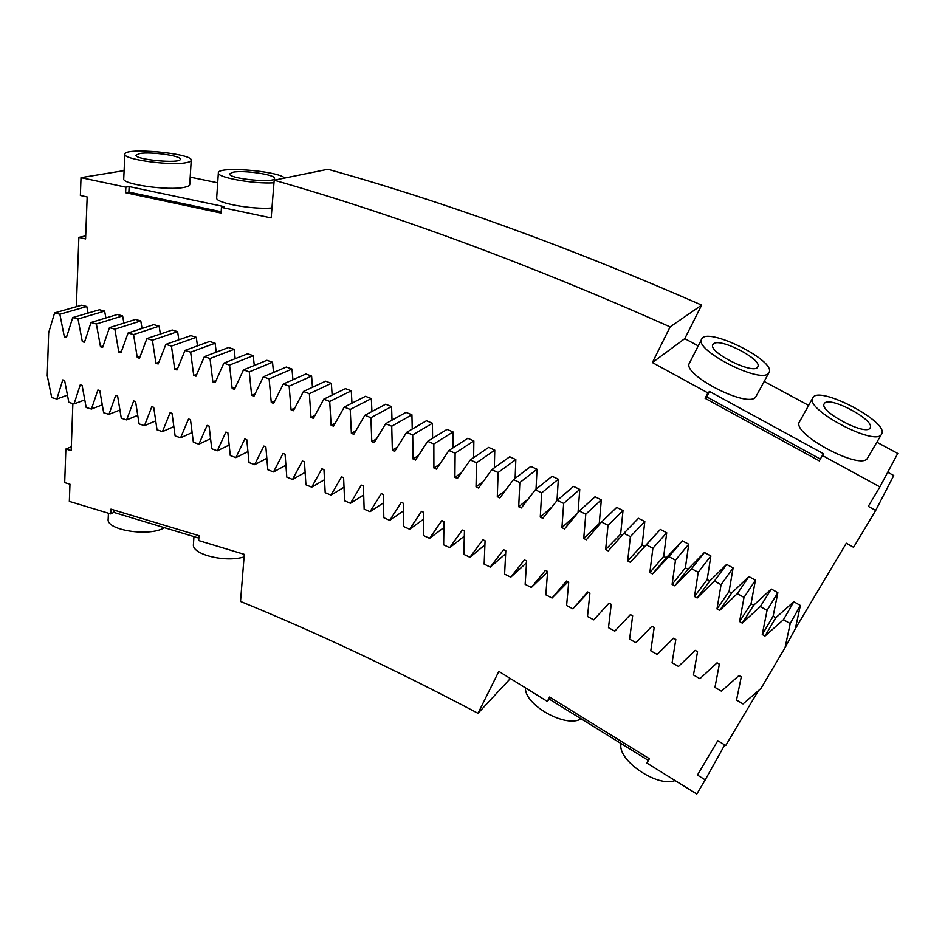 <?xml version="1.0" encoding="UTF-8"?>
<svg xmlns="http://www.w3.org/2000/svg" width="945" height="945" viewBox="0 0 945 945"><rect width="100%" height="100%" fill="white"/><g stroke="black" fill="none" stroke-linecap="round" stroke-linejoin="round"><path stroke-width="1.42" d="M47.25 375.626L48.667 332.699L54.609 312.901L59.866 314.248L64.354 336.822L66.493 337.389L72.718 317.591L78.033 319.008L82.333 341.665L84.483 342.279L91.004 322.505L96.366 323.981L100.477 346.744L102.651 347.382L109.466 327.632L114.877 329.167L118.786 352.06L120.984 352.698L128.095 332.983L133.564 334.589L137.273 357.553L139.482 358.249L146.9 338.558L152.417 340.224L155.925 363.293L158.158 364.002L165.883 344.358L171.447 346.094L174.73 369.271L176.987 369.991L185.031 350.394L190.642 352.19L193.713 375.437L195.993 376.204L204.356 356.655L210.014 358.521L212.861 381.851L215.153 382.654L223.847 363.14L229.552 365.077L232.175 388.501L234.49 389.316L243.503 369.873L249.256 371.869L251.642 395.376L253.981 396.227L263.324 376.831L269.124 378.91L271.274 402.487L273.625 403.361L283.311 384.036L289.158 386.174L291.072 409.823L293.434 410.732L303.451 391.478L309.358 393.699L311.011 417.43L313.409 418.351L323.769 399.168L329.71 401.448L331.128 425.238L333.526 426.207L344.24 407.094L350.229 409.457L351.375 433.318L353.808 434.298L364.864 415.28L370.901 417.702L371.787 441.61L374.232 442.638L385.654 423.703L391.726 426.207L392.352 450.174L394.809 451.226L406.586 432.385L412.717 434.96L413.048 458.986L415.528 460.05L427.672 441.315L433.849 443.961L433.909 468.023L436.401 469.133L448.91 450.505L455.124 453.222L454.899 477.319L457.415 478.465L470.303 459.943L476.552 462.743L476.032 486.888L478.56 488.045L491.825 469.641L498.121 472.512L497.306 496.692L499.858 497.885L513.501 479.599L519.833 482.552L518.71 506.756L521.274 507.973L535.307 489.817L541.686 492.841L540.256 517.069L542.832 518.321L557.255 500.295L563.669 503.401L561.932 527.641L564.519 528.928L579.332 511.032L585.782 514.21L583.726 538.461L586.337 539.784L601.54 522.042L608.025 525.302L605.65 549.553L608.261 550.9L623.865 533.311L630.398 536.642L627.681 560.917L630.327 562.287L646.333 544.852L652.889 548.254L649.841 572.528L652.487 573.922L668.906 556.652L675.498 560.137L672.108 584.4L674.777 585.829L691.598 568.725L698.225 572.292L694.504 596.508L697.174 597.996L714.408 581.057L721.07 584.707L716.983 608.911L719.665 610.423L737.324 593.673L744.01 597.394L739.581 621.562L742.262 623.109L760.335 606.548L767.068 610.352L762.261 634.485L764.966 636.068L783.464 619.696L790.209 623.57L785.047 647.679L760.961 688.456L743.018 703.93L736.521 700.068L741.27 676.88L738.966 675.533L721.437 691.185L714.952 687.393L719.358 664.158L717.066 662.835L699.926 678.687L693.476 674.966L697.54 651.696L695.248 650.396L678.51 666.426L672.084 662.788L675.817 639.481L673.537 638.218L657.188 654.412L650.786 650.845L654.188 627.515L651.92 626.275L635.961 642.647L629.594 639.151L632.654 615.809L630.398 614.593L614.829 631.13L608.486 627.704L611.238 604.339L608.982 603.158L593.803 619.849L587.495 616.506L589.916 593.129L587.684 591.96L572.871 608.816L566.598 605.544L568.713 582.167L566.492 581.021L552.057 598.031L545.82 594.83L547.616 571.453L545.407 570.331L531.35 587.483L525.148 584.353L526.648 560.976L524.451 559.889L510.761 577.171L504.595 574.123L505.799 550.758L503.614 549.695L490.29 567.106L484.147 564.13L485.068 540.776L482.895 539.737L469.937 557.278L463.83 554.372L464.456 531.043L462.306 530.027L449.702 547.687L443.642 544.852L443.985 521.545L441.835 520.565L429.597 538.343L423.573 535.579L423.643 512.296L421.505 511.339L409.622 529.224L403.633 526.53L403.42 503.295L401.306 502.362L389.765 520.352L383.824 517.73L383.351 494.518L381.248 493.609L370.05 511.706L364.144 509.154L363.412 485.99L361.321 485.104L350.477 503.295L344.606 500.803L343.614 477.686L341.535 476.835L331.022 495.109L325.198 492.699L323.958 469.63L321.902 468.791L311.72 487.159L305.932 484.809L304.444 461.798L302.4 460.995L292.548 479.434L286.808 477.154L285.071 454.202L283.051 453.411L273.53 471.945L267.825 469.736L265.852 446.831L263.844 446.075L254.642 464.668L248.996 462.53L246.787 439.697L244.79 438.952L235.907 457.616L230.296 455.549L227.863 432.775L225.89 432.066L217.326 450.789L211.751 448.78L209.105 426.089L207.132 425.392L198.875 444.185L193.359 442.236L190.488 419.615L188.539 418.954L180.589 437.795L175.12 435.917L172.025 413.367L170.1 412.729L162.446 431.629L157.024 429.81L153.728 407.342L151.814 406.716L144.467 425.663L139.08 423.915L135.584 401.53L133.682 400.928L126.63 419.911L121.291 418.233L117.593 395.931L115.715 395.353L108.947 414.382L103.666 412.752L99.768 390.545L97.902 389.99L91.429 409.055L86.184 407.484L82.097 385.371L80.254 384.839L74.064 403.928L68.867 402.428L64.603 380.41L62.772 379.902L56.854 399.014L51.703 397.573L47.25 375.626M88.062 313.09L86.786 306.511L81.624 305.211L54.609 312.901M85.712 235.86L78.86 237.372L76.356 306.712M758.422 690.653L725.713 745.51L717.798 740.703L697.445 775.065L705.23 779.861L696.808 794.001L646.912 763.099L649.392 758.752L549.588 697.044L547.32 701.414L498.842 671.387L478.005 713.31C395.742 669.828 316.575 632.536 240.526 601.445L244.294 554.361L198.686 540.552L199.017 535.709L110.943 509.154L110.73 513.926L69.339 501.393L69.965 484.194L64.697 482.623L65.866 449.04L71.17 450.576L72.871 403.586M764.966 636.068L775.774 617.746L793.8 601.717L800.368 605.461L790.209 623.57M742.274 623.098L753.685 605.237L771.309 589.018L777.853 592.692L773.128 616.234L762.261 634.485L773.116 616.258L775.762 617.758M751.051 603.772L739.581 621.562L751.051 603.772L753.673 605.249M719.665 610.423L731.69 592.987L748.912 576.592L755.433 580.183L744.01 597.394M729.067 591.546L716.983 608.911L729.067 591.546L731.678 592.999M623.865 533.311L638.454 518.297L644.809 521.522L642.092 545.182L644.667 546.505L660.331 529.448L666.721 532.732L663.697 556.381L666.26 557.751L682.325 540.847L688.74 544.214L685.373 567.862L687.972 569.244L704.415 552.506L710.876 555.943L707.179 579.568L694.504 596.508L707.167 579.58L709.778 580.998M674.777 585.829L687.984 569.233M630.327 562.287L644.679 546.493M601.54 522.042L616.683 507.406L623.015 510.56L620.629 534.197L605.65 549.553L620.617 534.22L622.306 535.071M599.248 523.506L583.726 538.461L599.248 523.506L599.969 523.861M454.899 477.343L461.255 472.937L454.899 477.319M439.708 464.196L433.909 468.023L439.697 464.219M392.34 450.186L397.313 447.221L392.352 450.174M371.787 441.634L376.441 438.976L371.787 441.61M331.116 425.25L335.274 423.088L331.128 425.238M294.852 408.016L291.072 409.823L294.84 408.039M274.9 400.822L271.274 402.487L274.889 400.834M255.126 393.841L251.642 395.376L255.115 393.852M232.175 388.513L235.518 387.096L232.175 388.501M212.861 381.863L216.086 380.551L212.861 381.851M193.713 375.448L196.832 374.232L193.713 375.437M158.854 362.218L155.925 363.293L158.843 362.242M137.273 357.576L140.108 356.572L137.273 357.553M100.477 346.756L103.17 345.87L100.477 346.744M84.967 340.826L82.333 341.665L84.956 340.85M274.192 180.2C397.243 215.354 529.224 264.246 670.123 326.875L701.674 305.105C569.445 247.236 444.871 201.958 327.927 169.261L274.192 180.2L271.18 217.917L221.461 207.392L221.083 213.074L125.614 192.709L125.862 187.157L81.01 177.66L80.372 195.473L87.176 196.95L85.593 238.908L78.86 237.372M670.123 326.875L652.381 362.561L707.911 392.907L705.1 398.317L706.695 396.865L820.331 459.069M876.865 442.201L897.75 453.458L879.889 486.911L822.374 455.478L819.303 460.877L705.1 398.317M879.889 486.911L868.29 506.366L875.684 510.442L853.583 547.297L846.318 543.221L795.347 628.708L800.368 605.461M751.051 603.76L755.433 580.183M729.067 591.535L733.107 567.933L721.07 584.707M697.174 597.972L709.789 580.986L726.622 564.413L733.107 567.933M599.26 523.483L601.327 499.846L585.782 514.21M579.332 511.032L595.043 496.775L601.327 499.846M578.033 512.603L579.769 489.392L563.669 503.401M557.255 500.295L573.509 486.403L579.769 489.392M556.995 500.614L558.33 479.198L541.686 492.841M535.307 489.817L552.104 476.268L558.33 479.198M536.028 489.238L537.02 469.252L519.833 482.552M513.501 479.599L530.83 466.405L537.02 469.252M515.131 478.359L515.828 459.553L498.121 472.512M491.825 469.641L509.686 456.778L515.828 459.553M494.329 467.834L494.778 450.103L476.552 462.743M470.303 459.943L488.671 447.398L494.778 450.103M473.634 457.663L473.858 440.913L455.124 453.222M448.91 450.505L467.787 438.279L473.858 440.913M453.057 447.824L453.068 431.959L433.849 443.961M427.672 441.315L447.044 429.396L453.068 431.959M432.586 438.291L432.432 423.254L412.717 434.96M406.586 432.385L426.443 420.761L432.432 423.254M412.233 429.077L411.925 414.784L391.726 426.207M385.654 423.703L405.984 412.374L411.925 414.784M392.021 420.159L391.561 406.574L370.901 417.702M364.864 415.28L385.666 404.224L391.561 406.574M371.928 411.524L371.35 398.589L350.229 409.457M344.24 407.094L365.491 396.309L371.35 398.589M351.965 403.172L351.292 390.852L329.71 401.448M323.769 399.168L345.468 388.643L351.292 390.852M332.144 395.104L331.364 383.351L309.358 393.699M303.451 391.478L325.6 381.201L331.364 383.351M312.464 387.296L311.602 376.075L289.158 386.174M283.311 384.036L305.873 374.007L311.602 376.075M292.926 379.76L291.993 369.046L269.124 378.91M263.324 376.831L286.311 367.038L291.993 369.046M273.53 372.484L272.538 362.242L249.256 371.869M243.503 369.873L266.903 360.305L272.538 362.242M254.288 365.455L253.236 355.674L229.552 365.077M223.847 363.14L247.649 353.796L253.236 355.674M235.199 358.687L234.088 349.331L210.014 358.521M204.356 356.655L228.548 347.524L234.088 349.331M216.251 352.154L215.106 343.2L190.642 352.19M185.031 350.394L209.613 341.464L215.106 343.2M197.47 345.87L196.288 337.306L171.447 346.094M165.883 344.358L190.831 335.64L196.288 337.306M178.841 339.834L177.625 331.636L152.417 340.224M146.9 338.558L172.226 330.029L177.625 331.636M160.366 334.022L159.126 326.179L133.564 334.589M128.095 332.983L153.775 324.631L159.126 326.179M142.045 328.447L140.793 320.946L114.877 329.167M109.466 327.632L135.489 319.457L140.793 320.946M123.889 323.107L122.626 315.925L96.366 323.981M91.004 322.505L117.369 314.496L122.626 315.925M105.899 317.981L104.623 311.106L78.033 319.008M72.718 317.591L99.414 309.747L104.623 311.106M86.786 306.511L59.866 314.248M65.866 449.04L71.312 446.784M67.449 395.14L56.854 399.014M84.79 399.9L74.064 403.928M102.273 404.85L91.429 409.055M119.932 410L108.947 414.382M137.746 415.351L126.63 419.911M155.712 420.891L144.467 425.663M173.845 426.632L162.446 431.629M192.13 432.574L180.589 437.795M210.581 438.704L198.875 444.185M229.174 445.048L217.326 450.789M247.933 451.58L235.907 457.616M266.844 458.313L254.642 464.668M285.91 465.247L273.53 471.945M305.129 472.37L292.548 479.434M324.501 479.694L311.72 487.159M344.027 487.207L331.022 495.109M363.695 494.908L350.477 503.295M383.516 502.811L370.05 511.706M403.491 510.879L389.765 520.352M423.62 519.136L409.622 529.224M443.89 527.558L429.597 538.343M464.326 536.146L449.702 547.687M484.903 544.887L469.937 557.278M505.634 553.758L490.29 567.106M526.53 562.759L510.761 577.171M547.592 571.855L531.35 587.483M568.039 581.825L552.057 598.031M588.31 592.291L572.871 608.816M795.347 628.708L785.047 647.679M793.8 601.717L783.464 619.696M777.853 592.692L767.068 610.352M771.309 589.018L760.335 606.548M748.912 576.592L737.324 593.673M726.622 564.413L714.408 581.057M710.876 555.943L698.225 572.292M704.415 552.506L691.598 568.725M685.373 567.862L672.108 584.4M685.385 567.851L672.119 584.376M688.74 544.214L675.498 560.137M682.325 540.847L668.906 556.652M666.272 557.739L652.499 573.91M649.853 572.505L663.697 556.381L649.841 572.528M666.721 532.732L652.889 548.254M660.331 529.448L646.333 544.852M642.092 545.182L627.681 560.917M642.104 545.17L627.693 560.893M644.809 521.522L630.398 536.642M623.015 510.56L608.025 525.302M576.686 514.234L561.932 527.641M576.722 514.186L561.932 527.629M551.656 507.288L540.256 517.069M551.679 507.252L540.256 517.057M528.101 499.137L518.71 506.756M528.125 499.102L518.722 506.744M505.351 490.514L497.306 496.692M505.374 490.49L497.318 496.68M476.044 486.876L483.131 481.702L476.032 486.888M418.387 455.644L413.048 458.986M418.399 455.62L413.059 458.975M355.757 430.932L351.375 433.318M355.769 430.908L351.386 433.306M311.023 417.418L314.98 415.434L311.011 417.43M177.754 368.125L174.73 369.271M177.766 368.101L174.742 369.247M121.551 351.115L118.786 352.06M121.562 351.091L118.786 352.036M64.354 336.798L66.93 336.007L64.354 336.822M875.684 510.442L893.746 475.536L887.709 472.264M701.674 305.105L684.782 338.641L698.225 345.894M764.221 381.473L808.625 405.405M684.782 338.641L652.381 362.561M707.911 392.907L709.494 391.478L706.695 396.865M822.374 455.478L823.567 453.777L709.494 391.478M812.83 397.857L799.576 421.671C790.292 433.282 861.852 471.626 867.652 457.912L881.602 434.121C889.954 422.32 818.205 384.698 812.83 397.857C803.829 408.901 876.145 447.28 881.591 434.133L881.602 434.121M701.674 339.137L689.519 362.998C681.156 374.125 747.4 408.488 755.657 397.136L769.006 372.578C776.755 360.872 706.541 326.131 701.674 339.137C693.571 349.709 760.465 384.142 768.439 373.346L769.006 372.578M217.704 182.787L190.205 177.14M221.461 207.392L224.508 206.719L129.134 186.567L125.862 187.157M81.01 177.66L124.114 170.608M124.87 154.236L123.736 178.782C121.74 184.299 168.576 190.89 184.417 187.299C187.866 186.614 189.65 185.704 189.744 184.57L191.221 160.272C193.099 153.385 124.043 147.03 124.87 154.236C122.862 159.315 169.982 165.895 185.881 162.729C189.343 162.138 191.126 161.311 191.221 160.272M284.764 178.038C277.511 170.832 217.468 166.036 218.366 172.84L216.688 197.871C214.928 202.88 251.76 209.707 271.971 208.018M125.614 192.709L128.874 192.107L221.165 211.751M128.874 192.107L129.134 186.567M478.005 713.31L510.371 678.522M547.32 701.414L549.269 699.099L648.424 760.453M550.155 697.398L549.269 699.099M724.72 744.908L705.23 779.861M110.73 513.926L113.802 512.391L198.852 538.095M113.802 512.391L113.908 510.04M218.366 172.84C216.618 177.447 253.685 184.145 273.979 182.787M675.073 780.546C657.177 787.811 616.589 759.685 621.137 743.561M581.092 718.791C566.386 728.536 524.357 705.041 525.444 687.865M164.418 527.688C149.794 537.02 106.029 530.31 108.167 519.112L108.439 513.23M244.082 556.924C225.146 562.818 191.457 554.325 193.43 544.32L193.949 536.606M824.453 403.444C829.155 395.494 875.684 420.301 870.109 427.884C866.53 436.673 818.335 411.158 824.264 403.704L824.453 403.444M713.499 343.826C719.806 337.353 762.828 359.632 757.784 366.837C754.642 375.543 707.427 352.036 712.896 344.547L713.499 343.826M139.966 153.468C151.129 151.531 181.369 155.819 180.247 159.209C181.239 163.981 134.651 159.776 136.009 155.181L139.966 153.468M232.966 172.226C243.586 169.923 275.786 174.683 274.522 178.392C275.397 183.472 228.135 178.759 229.659 173.892L232.966 172.226"/></g></svg>
